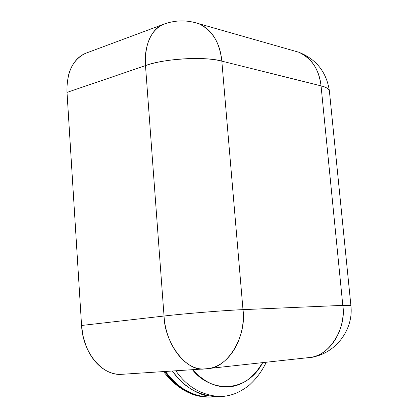 <?xml version="1.0" encoding="UTF-8"?>
<svg xmlns="http://www.w3.org/2000/svg" width="418" height="418" viewBox="0 0 418 418"><rect width="100%" height="100%" fill="white"/><g stroke="black" fill="none" stroke-linecap="round" stroke-linejoin="round"><path stroke-width="0.63" d="M213.896 396.771L210.264 397.063C192.588 396.598 177.66 388.061 165.476 371.456L168.046 374.742C174.902 383.05 182.368 389.085 190.451 392.836C198.346 396.473 206.158 397.784 213.896 396.771M164.635 371.508C176.819 388.103 191.747 396.635 209.423 397.1L209.752 397.09L209.423 397.1C191.747 396.635 176.819 388.103 164.635 371.508M173.726 380.986L164.729 371.503L173.726 380.986M329.394 90.779C328.794 88.768 326.014 87.127 321.05 85.862L342.807 305.375L350.901 305.391M350.89 305.527L342.807 305.375C346.747 328.971 328.245 357.364 309.08 357.568L308.636 357.62M293.635 50.756L298.797 52.229C311.906 58.588 319.326 69.796 321.05 85.862C325.7 86.986 328.464 88.579 329.353 90.649L329.473 91.866M309.226 357.552C329.431 355.755 345.801 331.04 342.807 305.375L242.983 309.644L342.807 305.375L321.05 85.862L221.827 61.143L242.983 309.644C227.335 310.177 182.462 313.798 164.039 316.029C164.546 343.591 187.159 372.381 204.726 368.885L207.344 368.655C227.314 368.634 246.949 336.506 242.983 309.644C245.941 338.846 228.568 366.821 207.5 368.634M206.905 368.702L309.08 357.568C334.16 355.258 353.973 330.502 350.874 305.375L329.353 90.649C326.448 72.011 316.259 59.204 298.797 52.229L193.785 22.258M192.426 369.69L198.66 375.745L205.254 380.552C210.489 383.771 215.792 385.777 221.169 386.572C226.546 387.35 231.75 386.943 236.792 385.349C241.829 383.75 246.495 381.091 250.795 377.376L256.851 371.153L262.723 362.62C246.395 393.996 209.993 392.408 192.426 369.69M199.344 23.915C212.151 29.882 219.649 42.296 221.827 61.143L321.05 85.862C318.85 69.127 311.562 57.971 299.189 52.381M164.932 23.769L163.067 24.458C150.809 29.025 143.719 48.013 145.49 65.605C162.921 58.672 206.252 56.184 221.827 61.143C220.134 43.033 212.501 30.571 198.937 23.748C186.867 19.74 174.907 19.975 163.067 24.458L85.502 53.347M204.611 368.895C185.738 370.787 165.8 345.743 164.039 316.029C185.216 313.563 224.623 310.386 242.983 309.644L221.827 61.143C203.623 56.242 165.58 58.421 145.49 65.605L164.039 316.029L81.567 325.476C82.853 353.048 102.556 376.169 121.758 374.314M175.858 370.776C186.924 386.864 201.831 395.485 220.589 396.64C201.805 395.47 186.898 386.849 175.858 370.776M218.034 396.745L205.792 395.559C199.506 393.986 193.388 390.966 187.431 386.493C182.002 382.397 176.986 377.235 172.373 371.001C183.413 387.026 198.331 395.621 217.125 396.781L220.589 396.64C226.389 396.306 231.948 395 237.257 392.716C243.825 389.346 248.454 386.227 251.14 383.358C257.248 377.548 262.29 370.51 266.266 362.234M221.012 396.625L220.589 396.64M85.047 53.546C72.523 59.91 66.509 72.863 67.005 92.399L145.49 65.605C144.67 44.684 150.381 31.036 162.623 24.652M164.039 316.029L145.49 65.605L67.005 92.399L81.567 325.476L164.039 316.029M122.996 374.214C118.132 374.732 113.299 373.911 108.497 371.769C103.69 369.606 99.312 366.241 95.361 361.669C91.417 357.082 88.235 351.642 85.826 345.352L82.957 335.659L81.567 325.476L66.932 91.014L67.141 82.983L68.771 74.268C70.36 68.704 72.789 64.048 76.05 60.297C79.274 56.608 83.036 54.068 87.331 52.668M209.721 397.09L209.423 397.1C192.322 397.319 177.013 388.813 163.511 371.586M204.726 368.885L121.878 374.309"/></g></svg>
